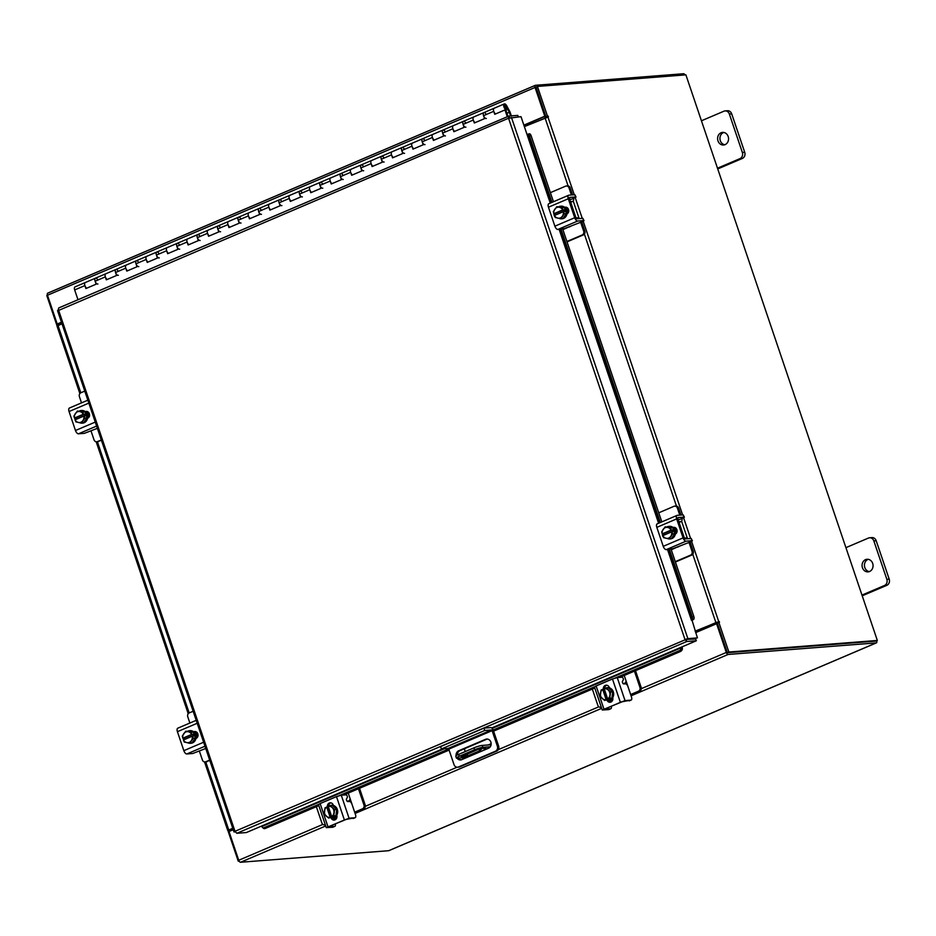 <?xml version="1.0" encoding="UTF-8"?>
<svg xmlns="http://www.w3.org/2000/svg" width="936" height="936" viewBox="0 0 936 936"><rect width="100%" height="100%" fill="white"/><g stroke="black" fill="none" stroke-linecap="round" stroke-linejoin="round"><path stroke-width="1.4" d="M504.293 103.931A3.159 1.509 -113.1 0 0 504.059 104.095A3.159 1.509 -113.1 0 0 504.27 107.698A3.159 1.509 -113.1 0 0 506.774 109.746A3.159 1.509 -113.1 0 0 507.019 109.582A3.159 1.509 -113.1 0 0 507.359 108.845L506.446 107.839A1.579 0.749 -113.1 0 1 506.271 108.213A1.579 0.749 -113.1 0 1 506.154 108.295A1.579 0.749 -113.1 0 1 504.902 107.266A1.579 0.749 -113.1 0 1 504.796 105.464A1.579 0.749 -113.1 0 1 504.913 105.382A1.579 0.749 -113.1 0 1 506.107 106.271L509.278 112.168L509.839 111.606L506.668 105.709A3.159 1.509 -113.1 0 0 504.293 103.931L494.079 108.283A3.159 1.509 -113.1 0 1 494.36 108.225M97.262 279.139A3.159 1.509 66.9 0 0 95.437 278.191A3.159 1.509 66.9 0 0 95.203 278.355A3.159 1.509 66.9 0 0 95.413 281.958A3.159 1.509 66.9 0 0 97.917 284.006M86.592 288.112L86.557 288.124A3.159 1.509 66.9 0 0 86.709 288.194A3.159 1.509 -113.1 0 1 84.848 285.457A3.159 1.509 -113.1 0 1 84.977 282.707A3.159 1.509 -113.1 0 1 85.223 282.543A3.159 1.509 -113.1 0 1 85.504 282.485M117.702 270.422A3.159 1.509 66.9 0 0 115.888 269.474A3.159 1.509 66.9 0 0 115.643 269.638A3.159 1.509 66.9 0 0 115.865 273.253A3.159 1.509 66.9 0 0 118.369 275.289M107.043 279.525L107.032 279.396A3.159 1.509 66.9 0 0 107.149 279.478A3.159 1.509 -113.1 0 1 105.3 276.74A3.159 1.509 -113.1 0 1 105.429 274.002A3.159 1.509 -113.1 0 1 105.663 273.839A3.159 1.509 -113.1 0 1 105.943 273.78M138.154 261.706A3.159 1.509 66.9 0 0 136.328 260.77A3.159 1.509 66.9 0 0 136.083 260.933A3.159 1.509 66.9 0 0 136.305 264.537A3.159 1.509 66.9 0 0 138.809 266.584M127.471 270.691L127.448 270.703A3.159 1.509 66.9 0 0 127.6 270.773A3.159 1.509 -113.1 0 1 125.74 268.024A3.159 1.509 -113.1 0 1 125.869 265.286A3.159 1.509 -113.1 0 1 126.103 265.122A3.159 1.509 -113.1 0 1 126.395 265.063M158.594 252.989A3.159 1.509 66.9 0 0 156.768 252.053A3.159 1.509 66.9 0 0 156.534 252.217A3.159 1.509 66.9 0 0 156.745 255.82A3.159 1.509 66.9 0 0 159.249 257.868M147.923 262.103L147.888 261.986A3.159 1.509 66.9 0 0 148.04 262.057A3.159 1.509 -113.1 0 1 146.18 259.307A3.159 1.509 -113.1 0 1 146.308 256.569A3.159 1.509 -113.1 0 1 146.554 256.406A3.159 1.509 -113.1 0 1 146.835 256.347M179.033 244.284A3.159 1.509 66.9 0 0 177.208 243.337A3.159 1.509 66.9 0 0 176.974 243.5A3.159 1.509 66.9 0 0 177.185 247.116A3.159 1.509 66.9 0 0 179.689 249.151M168.375 253.387L168.363 253.258A3.159 1.509 66.9 0 0 168.48 253.34A3.159 1.509 -113.1 0 1 166.62 250.602A3.159 1.509 -113.1 0 1 166.748 247.864A3.159 1.509 -113.1 0 1 166.994 247.701A3.159 1.509 -113.1 0 1 167.275 247.642A3.159 1.509 66.9 0 0 166.994 247.701A3.159 1.509 66.9 0 0 166.666 250.731L167.673 253.691L177.887 249.339L176.892 246.367A3.159 1.509 -113.1 0 1 177.208 243.337A3.159 1.509 -113.1 0 1 177.454 243.278M199.473 235.568A3.159 1.509 66.9 0 0 197.66 234.632A3.159 1.509 66.9 0 0 197.414 234.796A3.159 1.509 66.9 0 0 197.636 238.399A3.159 1.509 66.9 0 0 200.14 240.447M188.815 244.682L188.756 244.518A3.159 1.509 66.9 0 0 188.92 244.635A3.159 1.509 -113.1 0 1 187.071 241.886A3.159 1.509 -113.1 0 1 187.2 239.148A3.159 1.509 -113.1 0 1 187.434 238.984A3.159 1.509 -113.1 0 1 187.715 238.926M219.925 226.851A3.159 1.509 66.9 0 0 218.1 225.915A3.159 1.509 66.9 0 0 217.854 226.079A3.159 1.509 66.9 0 0 218.076 229.683A3.159 1.509 66.9 0 0 220.58 231.73M209.219 235.849L209.243 235.837A3.159 1.509 66.9 0 0 209.371 235.919A3.159 1.509 -113.1 0 1 207.511 233.169A3.159 1.509 -113.1 0 1 207.64 230.431A3.159 1.509 -113.1 0 1 207.874 230.268A3.159 1.509 -113.1 0 1 208.166 230.209M240.365 218.146A3.159 1.509 66.9 0 0 238.54 217.199A3.159 1.509 66.9 0 0 238.306 217.363A3.159 1.509 66.9 0 0 238.516 220.966A3.159 1.509 66.9 0 0 241.02 223.014M229.694 227.249L229.648 227.097A3.159 1.509 66.9 0 0 229.811 227.202A3.159 1.509 -113.1 0 1 227.951 224.464A3.159 1.509 -113.1 0 1 228.08 221.715A3.159 1.509 -113.1 0 1 228.326 221.563A3.159 1.509 -113.1 0 1 228.606 221.493M260.805 209.43A3.159 1.509 66.9 0 0 258.979 208.482A3.159 1.509 66.9 0 0 258.745 208.646A3.159 1.509 66.9 0 0 258.956 212.261A3.159 1.509 66.9 0 0 261.46 214.297M250.099 218.416L250.134 218.404A3.159 1.509 66.9 0 0 250.251 218.497A3.159 1.509 -113.1 0 1 248.391 215.748A3.159 1.509 -113.1 0 1 248.52 213.01A3.159 1.509 -113.1 0 1 248.765 212.846A3.159 1.509 -113.1 0 1 249.046 212.788M281.245 200.714A3.159 1.509 66.9 0 0 279.431 199.777A3.159 1.509 66.9 0 0 279.185 199.941A3.159 1.509 66.9 0 0 279.408 203.545A3.159 1.509 66.9 0 0 281.9 205.592M270.574 209.699L270.539 209.711A3.159 1.509 66.9 0 0 270.691 209.781A3.159 1.509 -113.1 0 1 268.843 207.031A3.159 1.509 -113.1 0 1 268.971 204.294A3.159 1.509 -113.1 0 1 269.205 204.13A3.159 1.509 -113.1 0 1 269.486 204.071M301.696 192.009A3.159 1.509 66.9 0 0 299.871 191.061A3.159 1.509 66.9 0 0 299.625 191.225A3.159 1.509 66.9 0 0 299.848 194.828A3.159 1.509 66.9 0 0 302.351 196.876M290.991 200.994L291.014 200.983A3.159 1.509 66.9 0 0 291.143 201.064A3.159 1.509 -113.1 0 1 289.282 198.315A3.159 1.509 -113.1 0 1 289.411 195.577A3.159 1.509 -113.1 0 1 289.645 195.413A3.159 1.509 -113.1 0 1 289.938 195.355M322.136 183.292A3.159 1.509 66.9 0 0 320.311 182.344A3.159 1.509 66.9 0 0 320.077 182.508A3.159 1.509 66.9 0 0 320.287 186.124A3.159 1.509 66.9 0 0 322.791 188.159M311.454 192.266L311.431 192.278A3.159 1.509 66.9 0 0 311.583 192.348A3.159 1.509 -113.1 0 1 309.722 189.61A3.159 1.509 -113.1 0 1 309.851 186.872A3.159 1.509 -113.1 0 1 310.097 186.709A3.159 1.509 -113.1 0 1 310.378 186.65M342.576 174.576A3.159 1.509 66.9 0 0 340.751 173.64A3.159 1.509 66.9 0 0 340.517 173.804A3.159 1.509 66.9 0 0 340.727 177.407A3.159 1.509 66.9 0 0 343.231 179.455M331.87 183.573L331.906 183.561A3.159 1.509 66.9 0 0 332.023 183.643A3.159 1.509 -113.1 0 1 330.162 180.894A3.159 1.509 -113.1 0 1 330.291 178.156A3.159 1.509 -113.1 0 1 330.537 177.992A3.159 1.509 -113.1 0 1 330.817 177.934M363.016 165.859A3.159 1.509 66.9 0 0 361.202 164.923A3.159 1.509 66.9 0 0 360.957 165.087A3.159 1.509 66.9 0 0 361.179 168.691A3.159 1.509 66.9 0 0 363.671 170.738M352.31 174.856L352.345 174.845A3.159 1.509 66.9 0 0 352.462 174.927A3.159 1.509 -113.1 0 1 350.614 172.177A3.159 1.509 -113.1 0 1 350.743 169.439A3.159 1.509 -113.1 0 1 350.977 169.276A3.159 1.509 -113.1 0 1 351.257 169.217A3.159 1.509 66.9 0 0 350.977 169.276A3.159 1.509 66.9 0 0 350.649 172.306L351.655 175.278L361.869 170.914L360.875 167.953A3.159 1.509 -113.1 0 1 361.202 164.923A3.159 1.509 -113.1 0 1 361.436 164.865M383.467 157.154A3.159 1.509 66.9 0 0 381.642 156.207A3.159 1.509 66.9 0 0 381.397 156.37A3.159 1.509 66.9 0 0 381.619 159.986A3.159 1.509 66.9 0 0 384.123 162.022M372.785 166.128L372.762 166.14A3.159 1.509 66.9 0 0 372.914 166.21A3.159 1.509 -113.1 0 1 371.054 163.472A3.159 1.509 -113.1 0 1 371.183 160.735A3.159 1.509 -113.1 0 1 371.416 160.571A3.159 1.509 -113.1 0 1 371.709 160.512M403.907 148.438A3.159 1.509 66.9 0 0 402.082 147.502A3.159 1.509 66.9 0 0 401.848 147.666A3.159 1.509 66.9 0 0 402.059 151.269A3.159 1.509 66.9 0 0 404.563 153.317M393.202 157.435L393.225 157.423A3.159 1.509 66.9 0 0 393.354 157.505A3.159 1.509 -113.1 0 1 391.494 154.756A3.159 1.509 -113.1 0 1 391.622 152.018A3.159 1.509 -113.1 0 1 391.868 151.854A3.159 1.509 -113.1 0 1 392.149 151.796A3.159 1.509 66.9 0 0 391.868 151.854A3.159 1.509 66.9 0 0 391.54 154.885L392.535 157.845L402.761 153.492L401.755 150.52A3.159 1.509 -113.1 0 1 402.082 147.502A3.159 1.509 -113.1 0 1 402.316 147.443M424.347 139.721A3.159 1.509 66.9 0 0 422.522 138.785A3.159 1.509 66.9 0 0 422.288 138.949A3.159 1.509 66.9 0 0 422.499 142.553A3.159 1.509 66.9 0 0 425.002 144.6M413.665 148.707L413.642 148.719A3.159 1.509 66.9 0 0 413.794 148.789A3.159 1.509 -113.1 0 1 411.934 146.039A3.159 1.509 -113.1 0 1 412.062 143.302A3.159 1.509 -113.1 0 1 412.308 143.138A3.159 1.509 -113.1 0 1 412.589 143.079M444.787 131.017A3.159 1.509 66.9 0 0 442.974 130.069A3.159 1.509 66.9 0 0 442.728 130.233A3.159 1.509 66.9 0 0 442.95 133.836A3.159 1.509 66.9 0 0 445.442 135.884M434.128 140.119L434.117 139.99A3.159 1.509 66.9 0 0 434.234 140.072A3.159 1.509 -113.1 0 1 432.385 137.335A3.159 1.509 -113.1 0 1 432.514 134.585A3.159 1.509 -113.1 0 1 432.748 134.421A3.159 1.509 -113.1 0 1 433.029 134.363M465.239 122.3A3.159 1.509 66.9 0 0 463.414 121.352A3.159 1.509 66.9 0 0 463.168 121.516A3.159 1.509 66.9 0 0 463.39 125.132A3.159 1.509 66.9 0 0 465.894 127.167M454.568 131.414L454.533 131.286A3.159 1.509 66.9 0 0 454.685 131.356A3.159 1.509 -113.1 0 1 452.825 128.618A3.159 1.509 -113.1 0 1 452.954 125.88A3.159 1.509 -113.1 0 1 453.188 125.716A3.159 1.509 -113.1 0 1 453.48 125.658M485.679 113.584A3.159 1.509 66.9 0 0 483.853 112.648A3.159 1.509 66.9 0 0 483.62 112.811A3.159 1.509 66.9 0 0 483.83 116.415A3.159 1.509 66.9 0 0 486.334 118.462M475.008 122.698L474.997 122.569A3.159 1.509 66.9 0 0 475.125 122.651A3.159 1.509 -113.1 0 1 473.265 119.902A3.159 1.509 -113.1 0 1 473.394 117.164A3.159 1.509 -113.1 0 1 473.639 117A3.159 1.509 -113.1 0 1 473.92 116.941M495.436 113.853L495.413 113.864A3.159 1.509 66.9 0 0 495.565 113.935A3.159 1.509 -113.1 0 1 493.705 111.185A3.159 1.509 -113.1 0 1 493.834 108.447A3.159 1.509 -113.1 0 1 494.079 108.283A3.159 1.509 66.9 0 0 493.752 111.314L494.758 114.286L504.972 109.921L507.289 116.754M506.446 107.839L505.627 108.19M506.926 113.303L509.324 112.273L510.565 115.959M509.839 111.606A1.907 0.913 66.9 0 1 510.108 112.215L511.349 115.888M509.324 112.273L506.879 113.197M85.457 282.496A3.159 1.509 66.9 0 0 85.223 282.543A3.159 1.509 66.9 0 0 84.895 285.574L85.901 288.545L96.115 284.181L95.121 281.221A3.159 1.509 -113.1 0 1 95.437 278.191A3.159 1.509 -113.1 0 1 95.683 278.132M77.981 299.719L74.669 289.938A3.159 1.509 -113.1 0 1 74.997 286.907A3.159 1.509 -113.1 0 1 75.231 286.849M105.897 273.78A3.159 1.509 66.9 0 0 105.663 273.839A3.159 1.509 66.9 0 0 105.335 276.869L106.341 279.829L116.567 275.476L115.561 272.505A3.159 1.509 -113.1 0 1 115.888 269.474A3.159 1.509 -113.1 0 1 116.122 269.428M126.337 265.063A3.159 1.509 66.9 0 0 126.103 265.122A3.159 1.509 66.9 0 0 125.775 268.152L126.781 271.112L137.007 266.76L136.001 263.8A3.159 1.509 -113.1 0 1 136.328 260.77A3.159 1.509 -113.1 0 1 136.562 260.711M146.788 256.347A3.159 1.509 66.9 0 0 146.554 256.406A3.159 1.509 66.9 0 0 146.227 259.436L147.221 262.408L157.447 258.043L156.441 255.083A3.159 1.509 -113.1 0 1 156.768 252.053A3.159 1.509 -113.1 0 1 157.002 251.995M187.668 238.926A3.159 1.509 66.9 0 0 187.434 238.984A3.159 1.509 66.9 0 0 187.106 242.014L188.113 244.975L198.338 240.622L197.332 237.662A3.159 1.509 -113.1 0 1 197.66 234.632A3.159 1.509 -113.1 0 1 197.894 234.573M208.108 230.209A3.159 1.509 66.9 0 0 207.874 230.268A3.159 1.509 66.9 0 0 207.546 233.298L208.552 236.27L218.778 231.906L217.772 228.946A3.159 1.509 -113.1 0 1 218.1 225.915A3.159 1.509 -113.1 0 1 218.334 225.857M228.559 221.504A3.159 1.509 66.9 0 0 228.326 221.563A3.159 1.509 66.9 0 0 227.998 224.581L228.992 227.553L239.218 223.189L238.212 220.229A3.159 1.509 -113.1 0 1 238.54 217.199A3.159 1.509 -113.1 0 1 238.774 217.14M248.999 212.788A3.159 1.509 66.9 0 0 248.765 212.846A3.159 1.509 66.9 0 0 248.438 215.877L249.444 218.837L259.658 214.484L258.652 211.513A3.159 1.509 -113.1 0 1 258.979 208.482A3.159 1.509 -113.1 0 1 259.225 208.435M269.439 204.071A3.159 1.509 66.9 0 0 269.205 204.13A3.159 1.509 66.9 0 0 268.878 207.16L269.884 210.12L280.11 205.768L279.103 202.808A3.159 1.509 -113.1 0 1 279.431 199.777A3.159 1.509 -113.1 0 1 279.665 199.719M289.879 195.367A3.159 1.509 66.9 0 0 289.645 195.413A3.159 1.509 66.9 0 0 289.318 198.444L290.324 201.415L300.55 197.051L299.543 194.091A3.159 1.509 -113.1 0 1 299.871 191.061A3.159 1.509 -113.1 0 1 300.105 191.002M310.331 186.65A3.159 1.509 66.9 0 0 310.097 186.709A3.159 1.509 66.9 0 0 309.769 189.739L310.764 192.699L320.99 188.347L319.983 185.375A3.159 1.509 -113.1 0 1 320.311 182.344A3.159 1.509 -113.1 0 1 320.545 182.286M330.771 177.934A3.159 1.509 66.9 0 0 330.537 177.992A3.159 1.509 66.9 0 0 330.209 181.022L331.215 183.982L341.429 179.63L340.423 176.67A3.159 1.509 -113.1 0 1 340.751 173.64A3.159 1.509 -113.1 0 1 340.996 173.581M371.65 160.512A3.159 1.509 66.9 0 0 371.416 160.571A3.159 1.509 66.9 0 0 371.089 163.601L372.095 166.561L382.321 162.209L381.315 159.237A3.159 1.509 -113.1 0 1 381.642 156.207A3.159 1.509 -113.1 0 1 381.876 156.148M412.542 143.079A3.159 1.509 66.9 0 0 412.308 143.138A3.159 1.509 66.9 0 0 411.98 146.168L412.987 149.128L423.201 144.776L422.195 141.816A3.159 1.509 -113.1 0 1 422.522 138.785A3.159 1.509 -113.1 0 1 422.768 138.727M432.982 134.374A3.159 1.509 66.9 0 0 432.748 134.421A3.159 1.509 66.9 0 0 432.42 137.452L433.426 140.423L443.641 136.059L442.646 133.099A3.159 1.509 -113.1 0 1 442.974 130.069A3.159 1.509 -113.1 0 1 443.208 130.01M453.422 125.658A3.159 1.509 66.9 0 0 453.188 125.716A3.159 1.509 66.9 0 0 452.86 128.747L453.866 131.707L464.092 127.354L463.086 124.383A3.159 1.509 -113.1 0 1 463.414 121.352A3.159 1.509 -113.1 0 1 463.648 121.306M473.873 116.941A3.159 1.509 66.9 0 0 473.639 117A3.159 1.509 66.9 0 0 473.312 120.03L474.306 122.99L484.532 118.638L483.526 115.678A3.159 1.509 -113.1 0 1 483.853 112.648A3.159 1.509 -113.1 0 1 484.087 112.589M494.313 108.237A3.159 1.509 66.9 0 0 494.079 108.283L74.997 286.907M507.991 116.45L505.756 109.863L504.972 109.921M865.554 559.634A6.318 5.487 -94.5 0 0 862.22 566.888A6.318 5.487 -94.5 0 0 868.058 571.873A6.318 5.487 -94.5 0 0 869.567 571.498A6.318 5.487 -94.5 0 0 872.914 564.256A6.318 5.487 -94.5 0 0 867.075 559.272A6.318 5.487 -94.5 0 0 865.554 559.634M868.269 559.318A6.318 5.487 -94.5 0 0 867.918 559.459A6.318 5.487 -94.5 0 0 864.478 566.023A6.318 5.487 -94.5 0 0 869.228 571.627M861.974 595.085L884.485 585.491A4.809 4.165 -94.5 0 0 886.848 579.337L873.838 540.914A4.809 4.165 -94.5 0 0 869.579 537.779A4.809 4.165 -94.5 0 0 868.432 538.06L845.922 547.654M886.848 579.337L889.2 579.15L876.201 540.727L873.838 540.914M862.22 595.799L886.837 585.316L884.485 585.491M869.579 537.779L871.942 537.592A4.809 4.165 85.5 0 1 876.201 540.727M889.2 579.15A4.809 4.165 85.5 0 1 886.837 585.316M483.935 728.126L490.698 727.6A3.288 1.568 66.9 0 1 493.366 730.56L498.619 746.062A3.943 3.428 85.5 0 1 496.677 751.128L459.716 766.876A3.943 3.428 85.5 0 1 458.78 767.11L457.529 767.204A3.943 3.428 -94.5 0 0 458.464 766.982L495.425 751.222A3.943 3.428 -94.5 0 0 497.367 746.167L492.114 730.653L448.777 749.128L448.157 748.449L441.394 748.975L440.599 746.6L483.935 728.126L484.731 730.501L491.505 729.975L492.114 730.653M457.529 767.204A3.943 3.428 -94.5 0 1 454.03 764.642L448.777 749.128M441.394 748.975L484.731 730.501M487.305 739.042A4.738 4.118 -94.5 0 0 486.79 739.218L459.95 750.66A4.738 4.118 -94.5 0 0 457.341 754.978M458.347 758.137A4.738 4.118 -94.5 0 0 461.191 759.833M457.096 758.23A4.738 4.118 -94.5 0 0 460.57 759.927A4.738 4.118 -94.5 0 0 461.705 759.658L488.545 748.215A4.738 4.118 -94.5 0 0 491.049 742.774A4.738 4.118 -94.5 0 0 486.673 739.042A4.738 4.118 -94.5 0 0 485.538 739.323L458.698 750.754A4.738 4.118 -94.5 0 0 456.113 755.691M483.514 748.601L485.796 748.039L483.514 748.601M490.3 746.741L482.836 747.326A6.318 0.877 161.3 0 0 474.587 749.748L459.26 756.288A6.318 0.877 161.3 0 0 456.405 758.066A6.318 0.877 161.3 0 0 457.283 758.218L466.619 757.493L489.177 747.876M464.315 748.8L465.25 751.561M474.587 749.748L473.944 747.852L458.617 754.393L459.26 756.288M491.096 744.74L482.192 745.43L482.836 747.326M482.192 748.484L479.641 750.801L467.801 755.843L461.226 756.744L478.577 749.209L482.192 748.484M456.405 758.066L455.762 756.171A6.318 0.877 -18.7 0 1 458.617 754.393M473.944 747.852A6.318 0.877 -18.7 0 1 482.192 745.43M479.641 750.801L479.033 749.034M721.071 132.772A6.318 5.487 -94.5 0 0 717.736 140.014A6.318 5.487 -94.5 0 0 723.575 144.998A6.318 5.487 -94.5 0 0 725.084 144.624A6.318 5.487 -94.5 0 0 728.419 137.381A6.318 5.487 -94.5 0 0 722.592 132.397A6.318 5.487 -94.5 0 0 721.071 132.772M723.774 132.456A6.318 5.487 -94.5 0 0 723.423 132.584A6.318 5.487 -94.5 0 0 719.983 139.148A6.318 5.487 -94.5 0 0 724.733 144.764M717.491 168.211L740.002 158.617A4.809 4.165 -94.5 0 0 742.353 152.463L729.355 114.04A4.809 4.165 -94.5 0 0 725.096 110.904A4.809 4.165 -94.5 0 0 723.949 111.197L701.438 120.791M742.353 152.463L744.717 152.275L731.706 113.864L729.355 114.04M717.736 168.936L742.353 158.441L740.002 158.617M725.096 110.904L727.447 110.729A4.809 4.165 85.5 0 1 731.706 113.864M744.717 152.275A4.809 4.165 85.5 0 1 742.353 158.441M623.107 683.596L625.143 683.221L626.172 681.256L624.218 675.464M601.228 707.078L601.228 707.078A3.03 2.632 -94.5 0 1 597.811 705.276L592.324 689.06M604.691 687.433L605.007 688.37M626.172 681.256L630.665 694.535L638.434 691.224A3.03 2.632 -94.5 0 0 639.92 687.328L634.433 671.112M639.92 687.328L641.113 687.235L635.497 670.656M630.747 694.886A4.68 0.655 161.3 0 0 631.858 694.442L638.434 691.224M641.113 687.235A3.03 2.632 85.5 0 1 639.627 691.131M612.518 700.491L609.547 701.766M609.98 701.988L612.191 701.041M607.37 687.703A6.318 5.487 85.5 0 1 607.686 687.667A6.318 5.487 85.5 0 1 613.525 692.663A6.318 5.487 85.5 0 1 610.19 699.906A6.318 5.487 85.5 0 1 608.669 700.28A6.318 5.487 85.5 0 1 608.353 700.292M611.781 698.151A6.318 5.487 85.5 0 1 609.558 699.952A6.318 5.487 85.5 0 1 608.049 700.327A6.318 5.487 85.5 0 1 606.832 700.268M604.96 688.393A6.318 5.487 85.5 0 1 605.545 688.089A6.318 5.487 85.5 0 1 607.066 687.726A6.318 5.487 85.5 0 1 608.119 687.761M608.47 687.82A6.318 5.487 85.5 0 1 612.624 691.739M612.694 691.95A6.318 5.487 85.5 0 1 611.91 697.975M612.858 699.297A6.318 5.487 85.5 0 1 612.004 699.765A6.318 5.487 85.5 0 1 610.483 700.128A6.318 5.487 85.5 0 1 610.178 700.151M612.881 698.818A6.318 5.487 85.5 0 1 611.372 699.812A6.318 5.487 85.5 0 1 609.862 700.187A6.318 5.487 85.5 0 1 609.266 700.187M608.283 687.667A6.318 5.487 85.5 0 1 608.88 687.574A6.318 5.487 85.5 0 1 609.301 687.562L608.88 687.574M612.717 691.821L610.576 691.985L609.757 698.268L604.597 700.479L611.887 698.116A6.388 5.546 -94.5 0 0 611.887 698.104L612.717 691.821L608.377 687.738L606.247 687.902L608.377 687.738M611.887 698.116L609.745 698.279L611.887 698.104M607.429 699.625L603.919 689.247L602.667 689.341L601.076 690.101L600.257 696.384L604.586 700.479A6.388 5.546 85.5 0 1 604.586 700.479M609.886 695.436A5.534 4.809 85.5 0 1 607.675 698.993L604.2 688.697L606.235 687.902L610.576 691.985M608.365 690.148A5.534 4.809 85.5 0 1 609.956 694.863M606.189 699.718L606.142 699.648A5.534 4.809 85.5 0 1 602.375 698.63M602.667 689.341L606.142 699.648M601.977 698.268A5.534 4.809 85.5 0 1 600.385 693.553M600.456 692.979A5.534 4.809 85.5 0 1 602.679 689.423M604.211 688.767A5.534 4.809 85.5 0 1 607.967 689.785M610.658 702.175A3.557 3.077 85.5 0 1 608.283 700.303M612.706 697.659A3.557 3.077 85.5 0 1 607.054 700.292M630.923 700.128A3.159 1.509 66.9 0 0 631.157 700.069A3.159 1.509 66.9 0 0 631.484 697.039L627.962 686.65A3.159 1.509 66.9 0 0 625.4 683.807L623.75 683.935A1.521 0.725 -113.1 0 1 622.522 682.578A1.521 0.725 -113.1 0 1 622.475 681.314L623.271 679.84A1.521 0.725 -113.1 0 0 623.083 678.214A1.521 0.725 -113.1 0 0 621.995 677.208L617.245 677.582L625.026 700.584L602.234 709.991L608.634 709.628L610.576 708.798L605.089 708.868L621.445 701.895L630.923 700.128L625.026 700.584M610.576 708.798A3.159 1.509 66.9 0 0 610.81 708.739A3.159 1.509 66.9 0 0 611.29 706.224M620.252 701.988L612.46 678.986L596.115 685.959L603.895 708.962M612.46 678.986L617.245 677.582M602.234 709.991L594.454 686.989L596.115 685.959M603.381 689.294A3.557 3.077 85.5 0 1 609.289 687.539M604.527 688.568A3.557 3.077 85.5 0 1 606.739 685.246M566.923 241.5L582.157 235.006A3.03 2.632 -94.5 0 0 583.654 231.122L584.836 231.028L581.794 222.007A4.68 2.235 66.9 0 0 581.747 221.891M579.653 218.556A4.68 2.235 66.9 0 0 577.992 217.807L576.038 217.959M583.654 231.122L580.683 222.347M584.836 231.028A3.03 2.632 85.5 0 1 583.35 234.913L582.157 235.006M567.04 241.862L583.35 234.913M571.416 194.981L569.041 187.96A3.03 2.632 -94.5 0 0 565.625 186.159L550.38 192.652M570.679 202.199L572.446 201.439L570.48 201.591M572.446 201.439A4.68 2.235 66.9 0 0 572.797 201.357A4.68 2.235 66.9 0 0 573.639 198.35M572.61 194.887L570.235 187.867L569.041 187.96M571.861 199.146A2.27 1.088 -113.1 0 1 571.685 199.192L569.72 199.345M566.35 185.971L567.544 185.878A3.03 2.632 85.5 0 1 570.235 187.867M562.91 229.648L569.696 226.547M560.781 206.201A6.318 5.487 85.5 0 1 561.097 206.166A6.318 5.487 85.5 0 1 566.701 210.284A6.318 5.487 85.5 0 1 562.08 218.767A6.318 5.487 85.5 0 1 561.764 218.778M564.466 207.745A6.318 5.487 85.5 0 1 566.069 210.343A6.318 5.487 85.5 0 1 566.409 213.478M566.374 213.712A6.318 5.487 85.5 0 1 563.062 218.404M562.782 218.521A6.318 5.487 85.5 0 1 561.46 218.813A6.318 5.487 85.5 0 1 558.991 218.357M559.049 206.552A6.318 5.487 85.5 0 1 560.477 206.212A6.318 5.487 85.5 0 1 564.303 207.593M566.736 207.394A6.318 5.487 85.5 0 1 568.515 210.144A6.318 5.487 85.5 0 1 568.784 211.162M565.882 207.242A6.318 5.487 85.5 0 1 567.895 210.19A6.318 5.487 85.5 0 1 568.269 212.764M564.42 207.616L556.803 206.692L564.42 207.616L562.29 207.792L562.77 209.91L564.022 209.804L564.619 211.583L563.378 211.688L564.314 213.771L566.444 213.595L564.42 207.616M566.444 213.607A6.388 5.546 -94.5 0 0 566.444 213.595L564.314 213.771L560.851 218.673L562.992 218.509L566.444 213.607M557.622 218.1A5.534 4.809 85.5 0 1 554.475 215.467L555.364 217.585A6.388 5.546 -94.5 0 0 555.376 217.585L560.851 218.673M555.551 215.011L555.071 213.619L553.831 213.712L553.34 211.594L556.803 206.692M559.541 207.301A5.534 4.809 85.5 0 1 562.688 209.933L562.77 209.91M554.99 208.939A5.534 4.809 85.5 0 1 559.049 207.207M563.378 211.688L563.296 211.711A5.534 4.809 85.5 0 1 562.489 216.017M554.475 215.467L563.296 211.711M555.071 213.619L564.022 209.804M562.688 209.933L553.831 213.712M562.185 216.462A5.534 4.809 85.5 0 1 558.113 218.193M553.866 213.689A5.534 4.809 85.5 0 1 554.674 209.383M564.689 207.336A3.557 3.077 85.5 0 1 566.947 213.993M582.824 218.31L584.017 220.639L582.59 221.528L564.595 228.524L557.868 229.472A3.662 1.743 -113.1 0 1 554.884 226.184L574.716 217.725A3.662 1.743 66.9 0 0 577.699 221.025L583.584 220.568L582.824 218.31L576.939 218.767A1.264 0.608 -113.1 0 1 575.909 217.632L569.486 198.666A1.264 0.608 -113.1 0 1 569.615 197.449A1.264 0.608 -113.1 0 1 569.708 197.426L575.593 196.969L574.833 194.711L568.948 195.179A3.662 1.743 66.9 0 0 568.678 195.238A3.662 1.743 66.9 0 0 568.292 198.76L574.716 217.725M574.833 194.711L576.038 197.04L572.025 199.04M568.292 198.76L548.461 207.207L554.884 226.184M548.461 207.207A3.662 1.743 -113.1 0 1 548.847 203.697A3.662 1.743 -113.1 0 1 549.116 203.627M555.095 217.023A3.557 3.077 85.5 0 1 554.065 213.701M565.005 207.616L565.777 207.289A3.557 3.077 85.5 0 1 566.034 207.195M555.305 215.116A3.557 3.077 85.5 0 1 555.212 214.016M675.289 561.659L690.522 555.165A3.03 2.632 -94.5 0 0 692.02 551.269L693.213 551.175L690.16 542.166A4.68 2.235 66.9 0 0 690.113 542.049M688.03 538.715A4.68 2.235 66.9 0 0 686.357 537.954L684.403 538.106M692.02 551.269L689.048 542.506M693.213 551.175A3.03 2.632 85.5 0 1 691.716 555.071L690.522 555.165M675.406 562.021L691.716 555.071M679.782 515.139L677.407 508.108A3.03 2.632 -94.5 0 0 673.99 506.306L658.745 512.811M679.045 522.346L680.811 521.598L678.846 521.75M680.811 521.598A4.68 2.235 66.9 0 0 681.162 521.516A4.68 2.235 66.9 0 0 682.016 518.497M680.975 515.046L678.6 508.014L677.407 508.108M680.226 519.304A2.27 1.088 -113.1 0 1 680.051 519.34L678.085 519.492M674.716 506.13L675.909 506.037A3.03 2.632 85.5 0 1 678.6 508.014M671.276 549.806L678.062 546.694M669.146 526.36A6.318 5.487 85.5 0 1 669.462 526.324A6.318 5.487 85.5 0 1 675.067 530.443A6.318 5.487 85.5 0 1 670.445 538.925A6.318 5.487 85.5 0 1 670.129 538.937M672.832 527.892A6.318 5.487 85.5 0 1 674.435 530.49A6.318 5.487 85.5 0 1 674.774 533.637M674.739 533.859A6.318 5.487 85.5 0 1 671.428 538.563M671.147 538.68A6.318 5.487 85.5 0 1 669.825 538.972A6.318 5.487 85.5 0 1 667.356 538.516M667.415 526.699A6.318 5.487 85.5 0 1 668.842 526.371A6.318 5.487 85.5 0 1 672.68 527.752M675.102 527.541A6.318 5.487 85.5 0 1 676.88 530.303A6.318 5.487 85.5 0 1 677.149 531.309M674.248 527.401A6.318 5.487 85.5 0 1 676.26 530.349A6.318 5.487 85.5 0 1 676.634 532.912M672.785 527.775A6.388 5.546 -94.5 0 0 672.785 527.764L665.168 526.851L672.785 527.764L670.656 527.939L671.147 530.057L672.387 529.963L672.984 531.742L671.744 531.835L672.68 533.918L674.809 533.754L672.785 527.775M674.809 533.766A6.388 5.546 -94.5 0 0 674.809 533.754L672.68 533.929L669.217 538.82L671.358 538.656L674.809 533.766M665.987 538.247A5.534 4.809 85.5 0 1 662.84 535.626L663.729 537.732A6.388 5.546 -94.5 0 0 663.741 537.744L669.217 538.82M663.917 535.17L663.437 533.777L662.197 533.871L661.705 531.753L665.168 526.851M667.906 527.459A5.534 4.809 85.5 0 1 671.065 530.092L671.147 530.057M663.355 529.097A5.534 4.809 85.5 0 1 667.415 527.366M671.744 531.835L671.662 531.87A5.534 4.809 85.5 0 1 670.866 536.176M662.84 535.626L671.662 531.87M663.437 533.777L672.387 529.963M671.065 530.092L662.197 533.871A5.534 4.809 85.5 0 1 663.039 529.542M670.55 536.62A5.534 4.809 85.5 0 1 666.479 538.352M673.054 527.495A3.557 3.077 85.5 0 1 675.312 534.152M691.189 538.469L692.383 540.797L690.955 541.687L672.961 548.683L666.233 549.631A3.662 1.743 -113.1 0 1 663.25 546.332L683.081 537.884A3.662 1.743 66.9 0 0 686.065 541.183L691.95 540.715L691.189 538.469L685.304 538.925A1.264 0.608 -113.1 0 1 684.274 537.79L677.851 518.813A1.264 0.608 -113.1 0 1 677.98 517.608A1.264 0.608 -113.1 0 1 678.073 517.585L683.959 517.117L683.198 514.87L677.313 515.327A3.662 1.743 66.9 0 0 677.044 515.397A3.662 1.743 66.9 0 0 676.658 518.907L683.081 537.884M683.198 514.87L684.403 517.198L680.39 519.188M676.658 518.907L656.826 527.366L663.25 546.332M656.826 527.366A3.662 1.743 -113.1 0 1 657.212 523.844A3.662 1.743 -113.1 0 1 657.481 523.786M663.46 537.182A3.557 3.077 85.5 0 1 662.431 533.848M673.37 527.764L674.142 527.436A3.557 3.077 85.5 0 1 674.4 527.342M663.671 535.263A3.557 3.077 85.5 0 1 663.577 534.175M84.778 391.096L80.894 392.757A3.03 2.632 -94.5 0 0 79.408 396.642L81.514 402.878M91.049 431.04L94.021 439.803A3.03 2.632 -94.5 0 0 97.438 441.605L101.31 439.955M97.438 441.605L101.439 440.318M98.619 441.511A3.03 2.632 85.5 0 1 97.894 441.698L96.712 441.78M81.373 410.53A6.318 5.487 85.5 0 1 81.689 410.495A6.318 5.487 85.5 0 1 87.294 414.625A6.318 5.487 85.5 0 1 82.672 423.107A6.318 5.487 85.5 0 1 82.356 423.119M79.63 410.881A6.318 5.487 85.5 0 1 81.058 410.541A6.318 5.487 85.5 0 1 84.895 411.922M85.047 412.074A6.318 5.487 85.5 0 1 86.662 414.671A6.318 5.487 85.5 0 1 86.989 417.819M86.966 418.041A6.318 5.487 85.5 0 1 83.643 422.733M83.374 422.85A6.318 5.487 85.5 0 1 82.04 423.154A6.318 5.487 85.5 0 1 79.572 422.686M86.919 411.384A6.318 5.487 85.5 0 1 89.107 414.484A6.318 5.487 85.5 0 1 89.47 416.426M86.463 411.571A6.318 5.487 85.5 0 1 88.475 414.531A6.318 5.487 85.5 0 1 88.826 417.468M85.012 411.945L77.384 411.033L85.012 411.945A6.388 5.546 -94.5 0 0 85.012 411.945L82.871 412.121L83.362 414.238L84.603 414.145L85.211 415.923L83.971 416.017L84.895 418.099L87.036 417.936L85.012 411.957M81.444 423.002L83.573 422.838L87.036 417.936L84.895 418.111L81.444 423.002L75.956 421.914L75.02 419.831L83.971 416.017M76.132 419.351L75.664 417.947L74.424 418.053L73.932 415.935L77.384 411.033M78.214 422.428A5.534 4.809 85.5 0 1 75.067 419.808M82.766 420.79A5.534 4.809 85.5 0 1 78.706 422.534M74.424 418.053L74.459 418.029A5.534 4.809 85.5 0 1 75.266 413.712M83.362 414.238L74.459 418.029M75.664 417.947L84.603 414.145M75.57 413.267A5.534 4.809 85.5 0 1 79.642 411.536M80.133 411.641A5.534 4.809 85.5 0 1 83.281 414.262M83.889 416.04A5.534 4.809 85.5 0 1 83.082 420.358M75.172 419.749A3.557 3.077 85.5 0 1 74.997 418.006M85.281 411.664L85.539 411.559A3.557 3.077 85.5 0 1 87.797 418.216L87.528 418.334M97.379 428.337L84.345 433.345L78.46 433.813A3.662 1.743 -113.1 0 1 75.477 430.513L69.053 411.536A3.662 1.743 -113.1 0 1 69.428 408.026A3.662 1.743 -113.1 0 1 69.709 407.956M85.597 411.945L86.732 411.466A3.557 3.077 85.5 0 1 86.989 411.372M193.144 711.255L189.259 712.904A3.03 2.632 -94.5 0 0 187.773 716.8L189.879 723.025M199.415 751.187L202.387 759.962A3.03 2.632 -94.5 0 0 205.803 761.764L209.676 760.102M205.803 761.764L209.804 760.465M206.996 761.67A3.03 2.632 85.5 0 1 206.259 761.845L205.078 761.939M189.739 730.688A6.318 5.487 85.5 0 1 190.055 730.653A6.318 5.487 85.5 0 1 195.659 734.772A6.318 5.487 85.5 0 1 191.038 743.254A6.318 5.487 85.5 0 1 190.722 743.266M187.996 731.039A6.318 5.487 85.5 0 1 189.423 730.7A6.318 5.487 85.5 0 1 193.261 732.081M193.413 732.221A6.318 5.487 85.5 0 1 195.027 734.818A6.318 5.487 85.5 0 1 195.367 737.966M195.331 738.188A6.318 5.487 85.5 0 1 192.009 742.892M191.74 743.008A6.318 5.487 85.5 0 1 190.406 743.301A6.318 5.487 85.5 0 1 187.937 742.845M195.285 731.542A6.318 5.487 85.5 0 1 197.473 734.631A6.318 5.487 85.5 0 1 197.847 736.573M194.828 731.73A6.318 5.487 85.5 0 1 196.841 734.678A6.318 5.487 85.5 0 1 197.203 737.626M193.378 732.104L185.749 731.18L193.378 732.104L191.236 732.268L191.728 734.386L192.968 734.292L193.576 736.07L192.336 736.164L193.261 738.258L195.402 738.083L193.378 732.104M189.809 743.161L191.95 742.985L195.402 738.094A6.388 5.546 -94.5 0 0 195.402 738.083L193.261 738.258L189.809 743.161L184.322 742.072L183.386 739.978L192.336 736.164M184.497 739.498L184.029 738.106L182.789 738.2L182.298 736.082L185.749 731.18M186.58 742.587A5.534 4.809 85.5 0 1 183.433 739.955M191.131 740.949A5.534 4.809 85.5 0 1 187.071 742.681M182.789 738.2L182.824 738.176A5.534 4.809 85.5 0 1 183.631 733.871M191.728 734.386L182.824 738.176M184.029 738.106L192.968 734.292M183.936 733.426A5.534 4.809 85.5 0 1 188.007 731.695M188.499 731.788A5.534 4.809 85.5 0 1 191.646 734.421M192.254 736.199A5.534 4.809 85.5 0 1 191.447 740.505M183.55 739.908A3.557 3.077 85.5 0 1 183.362 738.153M193.647 731.823L193.904 731.706A3.557 3.077 85.5 0 1 196.162 738.375L195.905 738.481M205.744 748.496L192.711 753.503L186.826 753.96A3.662 1.743 -113.1 0 1 183.842 750.66L177.419 731.695A3.662 1.743 -113.1 0 1 177.793 728.185A3.662 1.743 -113.1 0 1 178.074 728.114M193.963 732.104L195.097 731.613A3.557 3.077 85.5 0 1 195.355 731.519M442.681 748.87L246.367 832.549L236.82 833.286L234.994 831.308L687.878 638.633L684.988 639.51L508.552 118.24L57.868 310.74L58.804 307.897L508.763 116.122L508.552 118.24L521.001 116.672L550.251 203.089M685.924 639.44L695.717 638.995L696.325 640.774L491.692 727.986M684.988 639.51L686.767 641.511L686.17 639.744M696.325 640.774L686.767 641.511L236.82 833.286M511.454 117.409L687.878 638.633L697.425 637.884L691.938 619.924A2.527 1.299 -103.9 0 0 692.266 616.859L693.833 616.473A2.527 1.299 76.1 0 1 693.517 619.527L691.915 619.936L668.105 549.479M686.345 639.288L697.425 637.884M518.287 116.883L517.784 115.385L508.927 116.087L509.617 117.842M58.547 310.038L234.994 831.308L234.292 831.952L235.111 831.613M234.994 831.308L234.292 831.952L235.24 831.882M261.706 826.008L261.998 826.465A2.527 1.72 -53.5 0 0 262.536 827.576A2.527 1.72 -53.5 0 0 264.116 827.658L265.216 828.477A2.527 1.72 126.5 0 1 263.648 828.407L262.536 827.576M681.279 647.712L682.391 648.578A2.527 1.72 126.5 0 1 680.425 651.514L679.314 650.684A2.527 1.72 -53.5 0 0 681.291 647.759L680.987 647.303M682.391 648.531A2.223 1.053 66.9 0 0 681.934 646.905M680.425 651.514L619.702 677.395M594.793 688.007L493.565 731.145M449.104 750.099L343.723 795.015M318.813 805.627L265.216 828.477M679.314 650.684L615.151 678.038M594.535 686.825L493.167 730.022M448.718 748.975L339.171 795.658M318.556 804.445L264.116 827.658M691.493 620.369L693.494 619.55M529.109 133.895L529.132 133.883A2.527 1.299 76.1 0 1 529.308 133.813A2.527 1.299 76.1 0 1 531.063 135.568L529.483 135.954A2.527 1.299 -103.9 0 0 527.74 134.211A2.527 1.299 -103.9 0 0 527.565 134.281L527.026 134.456M531.063 135.568L553.457 201.731M562.723 229.098L661.822 521.879M671.089 549.245L693.833 616.473M529.483 135.954L551.959 202.363M561.062 229.226L660.336 522.51M669.427 549.385L692.266 616.859M233.239 829.705L229.004 831.519L238.738 860.266A2.223 1.053 -113.1 0 0 240.54 862.267L388.674 850.707A2.223 1.053 -113.1 0 0 388.838 850.672L876.412 642.856A2.223 1.053 66.9 0 0 876.646 640.75M876.412 642.856A2.223 1.053 66.9 0 1 876.248 642.892L728.114 654.451A2.223 1.053 66.9 0 1 726.313 652.462L716.578 623.704L695.647 632.631M727.249 652.392L717.514 623.633L716.578 623.704M523.867 125.143L544.799 116.216L535.064 87.457A2.223 1.053 66.9 0 1 535.298 85.328L47.724 293.144A2.223 1.053 -113.1 0 1 47.888 293.108L535.158 85.422M47.724 293.144A2.223 1.053 -113.1 0 0 47.49 295.273L57.225 324.031L61.46 322.218M523.961 125.424L545.735 116.146L536.035 87.071M57.225 324.031L61.565 322.51M544.799 116.216L545.735 116.146M875.675 641.113L727.518 652.684M535.298 85.328A2.223 1.053 66.9 0 1 535.462 85.293L683.596 73.733A2.223 1.053 66.9 0 1 685.023 74.915M57.307 326.079L61.963 323.704M232.736 828.231L227.764 830.548L228.969 831.168M232.83 828.512L229.589 829.904M229.846 831.156L228.208 831.496L238.247 861.155L238.972 860.851M59.342 324.827L56.839 325.201L46.8 295.542L535.064 87.457M58.371 324.546L58.161 323.95M229.741 830.84L230.408 830.782L229.601 829.951M56.839 325.201L57.81 325.471M239.113 861.085L238.247 861.155M718.836 622.381L728.875 652.041L727.354 652.696L717.315 623.037L719.503 622.323L719.164 621.445L695.144 631.145M718.064 622.709L716.742 622.264L695.237 631.426M524.371 126.617L548.438 116.918L547.466 116.087L545.945 116.743L546.963 117.152M728.875 652.041L877.336 640.458L685.889 74.845L537.428 86.428L535.895 87.071L545.945 116.743M537.428 86.428L547.466 116.087M727.354 652.696L877.336 640.458M347.127 801.216L349.163 800.842L350.193 798.876L348.239 793.096M325.248 824.71L325.248 824.71A3.03 2.632 -94.5 0 1 321.832 822.908L316.345 806.68M328.711 805.065L329.027 805.99A6.318 5.487 85.5 0 1 329.566 805.72A6.318 5.487 85.5 0 1 331.087 805.346A6.318 5.487 85.5 0 1 332.14 805.381M350.193 798.876L354.662 812.167L362.454 808.844A3.03 2.632 -94.5 0 0 363.952 804.96L358.453 788.732M363.952 804.96L365.134 804.866L359.529 788.276M354.767 812.506A4.68 0.655 161.3 0 0 355.879 812.062L362.454 808.844M365.134 804.866A3.03 2.632 85.5 0 1 363.648 808.751M336.539 818.122L333.567 819.386M334 819.62L336.223 818.672M331.402 805.334A6.318 5.487 85.5 0 1 331.707 805.299A6.318 5.487 85.5 0 1 337.545 810.283A6.318 5.487 85.5 0 1 334.21 817.526A6.318 5.487 85.5 0 1 332.69 817.9A6.318 5.487 85.5 0 1 332.385 817.912M335.802 815.782A6.318 5.487 85.5 0 1 333.579 817.573A6.318 5.487 85.5 0 1 332.069 817.947A6.318 5.487 85.5 0 1 330.853 817.888M332.491 805.44A6.318 5.487 85.5 0 1 336.656 809.371M336.726 809.57A6.318 5.487 85.5 0 1 335.93 815.607M336.878 816.917A6.318 5.487 85.5 0 1 336.024 817.385A6.318 5.487 85.5 0 1 334.515 817.76A6.318 5.487 85.5 0 1 334.199 817.772M336.901 816.449A6.318 5.487 85.5 0 1 335.404 817.432A6.318 5.487 85.5 0 1 333.883 817.807A6.318 5.487 85.5 0 1 333.286 817.818M332.303 805.288A6.318 5.487 85.5 0 1 332.9 805.206A6.318 5.487 85.5 0 1 333.321 805.194L332.9 805.206M335.907 815.736A6.388 5.546 -94.5 0 0 335.919 815.736L336.738 809.453L332.409 805.358A6.388 5.546 -94.5 0 0 332.397 805.358L330.268 805.533L334.597 809.617L333.778 815.899L335.919 815.736L328.618 818.099L335.907 815.736M336.738 809.453L334.597 809.617M331.449 817.245L327.939 806.879L325.108 807.721A6.388 5.546 -94.5 0 0 325.096 807.733L324.277 814.016L328.606 818.099A6.388 5.546 85.5 0 1 328.606 818.099M333.906 813.056A5.534 4.809 85.5 0 1 331.695 816.625L328.232 806.317L332.397 805.358M332.385 807.78A5.534 4.809 85.5 0 1 333.988 812.495M330.209 817.35L330.162 817.28A5.534 4.809 85.5 0 1 326.395 816.262M326.699 806.972L330.162 817.28M326.009 815.888A5.534 4.809 85.5 0 1 324.406 811.173M324.488 810.611A5.534 4.809 85.5 0 1 326.699 807.043M328.232 806.387A5.534 4.809 85.5 0 1 331.999 807.405M334.69 819.807A3.557 3.077 85.5 0 1 332.303 817.935M336.738 815.279A3.557 3.077 85.5 0 1 331.075 817.924M354.943 817.748A3.159 1.509 66.9 0 0 355.177 817.69A3.159 1.509 66.9 0 0 355.505 814.659L351.983 804.281A3.159 1.509 66.9 0 0 349.42 801.438L347.771 801.567A1.521 0.725 -113.1 0 1 346.542 800.198A1.521 0.725 -113.1 0 1 346.495 798.934L347.291 797.46A1.521 0.725 -113.1 0 0 347.104 795.834A1.521 0.725 -113.1 0 0 346.016 794.839L341.266 795.202L349.058 818.216L326.266 827.623L332.654 827.248L334.597 826.418L329.109 826.488L345.466 819.527L354.943 817.748L349.058 818.216M334.597 826.418A3.159 1.509 66.9 0 0 334.831 826.359A3.159 1.509 66.9 0 0 335.31 823.844M344.272 819.62L336.48 796.618L320.135 803.579L327.916 826.582M336.48 796.618L341.266 795.202M326.266 827.623L318.474 804.621L320.135 803.579M327.401 806.914A3.557 3.077 85.5 0 1 333.31 805.171M328.548 806.188A3.557 3.077 85.5 0 1 330.759 802.877M506.107 106.271L504.738 106.856M84.895 285.574L74.669 289.938M105.335 276.869L95.121 281.221M125.775 268.152L115.561 272.505M146.227 259.436L136.001 263.8M166.666 250.731L156.441 255.083M187.106 242.014L176.892 246.367M207.546 233.298L197.332 237.662M227.998 224.581L217.772 228.946M248.438 215.877L238.212 220.229M268.878 207.16L258.652 211.513M289.318 198.444L279.103 202.808M309.769 189.739L299.543 194.091M330.209 181.022L319.983 185.375M350.649 172.306L340.423 176.67M371.089 163.601L360.875 167.953M391.54 154.885L381.315 159.237M411.98 146.168L401.755 150.52M432.42 137.452L422.195 141.816M452.86 128.747L442.646 133.099M473.312 120.03L463.086 124.383M493.752 111.314L483.526 115.678M496.677 751.128L495.425 751.222M458.464 766.982L459.716 766.876M497.367 746.167L498.619 746.062M448.157 748.449L491.505 729.975M459.95 750.66L458.698 750.754M486.79 739.218L485.538 739.323M488.253 744.951L491.166 743.722M465.754 756.452L465.227 754.896M467.193 754.065L467.801 755.843M570.621 226.36L569.158 226.98M577.699 221.025L557.868 229.472M564.736 207.371L565.777 207.289M678.986 546.507L677.524 547.139M686.065 541.183L666.233 549.631M673.101 527.518L674.142 527.436M75.477 430.513L95.261 422.077M88.838 403.1L69.053 411.536M96.619 426.067L78.46 433.813M85.539 411.559L86.732 411.466M183.842 750.66L203.627 742.236M197.203 723.259L177.419 731.695M204.984 746.226L186.826 753.96M193.904 731.706L195.097 731.613M559.155 229.379L658.616 523.247M667.52 549.526L691.4 620.1M508.622 116.216L58.968 307.862M261.998 826.465L444.343 748.741M492.125 728.383L681.291 647.759M659.143 523.025L559.74 229.332M550.777 202.866L527.565 134.281M726.313 652.462L641.277 688.697M598.876 706.774L498.303 749.642M457.084 767.216L365.297 806.329M336.164 818.754L335.404 819.07M322.897 824.405L238.738 860.266M728.114 654.451L631.063 695.822M601.684 708.341L355.095 813.442M325.705 825.973L240.54 862.267M876.248 642.892L388.674 850.707M57.997 325.4L80.812 392.792M97.379 441.733L189.177 712.951M205.744 761.892L228.77 829.916M230.069 829.904L228.548 830.56M59.003 324.5L57.47 325.155M715.806 622.335L692.757 554.241M687.34 538.212L681.583 521.2M676.447 506.06L584.392 234.082M578.975 218.065L573.218 201.053M568.082 185.901L545.033 117.807M547.934 116.965L574.259 194.758M575.242 197.648L582.25 218.357M583.222 221.247L682.625 514.917M683.608 517.795L690.616 538.516M691.587 541.394L718.696 621.481M546.565 116.684L548.098 116.041M717.643 622.101L719.164 621.445M506.774 109.746L505.849 110.144M466.853 757.435L488.943 748.016M601.286 707.195L600.502 707.253M608.669 700.28L608.049 700.327M607.686 687.667L607.066 687.726M610.483 700.128L609.862 700.187M631.157 700.069L629.214 700.9M610.81 708.739L608.868 709.57M570.703 202.258L572.797 201.357M562.08 218.767L561.46 218.813M561.097 206.166L560.477 206.212M548.847 203.697L568.678 195.238M679.068 522.405L681.162 521.516M670.445 538.925L669.825 538.972M669.462 526.324L668.842 526.371M657.212 523.844L677.044 515.397M81.689 410.495L81.058 410.541M82.672 423.107L82.04 423.154M69.428 408.026L87.855 400.175M190.055 730.653L189.423 730.7M191.038 743.254L190.406 743.301M177.793 728.185L196.221 720.334M233.988 831.917L57.552 310.682M529.308 133.813L527.74 134.211M56.991 326.02L79.864 393.576M96.174 441.769L188.23 713.723M204.539 761.916L227.764 830.548M325.318 824.827L324.523 824.885M332.69 817.9L332.069 817.947M331.707 805.299L331.087 805.346M334.515 817.76L333.883 817.807M355.177 817.69L353.235 818.52M334.831 826.359L332.888 827.19"/></g></svg>
